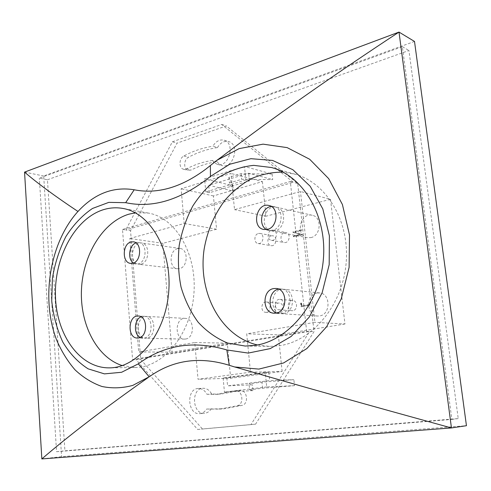 <?xml version="1.0" encoding="UTF-8"?>
<svg xmlns="http://www.w3.org/2000/svg" width="491" height="491" viewBox="0 0 491 491"><rect width="100%" height="100%" fill="white"/><g stroke="black" fill="none" stroke-linecap="round" stroke-linejoin="round"><path stroke-width="0.37" stroke-dasharray="2.46 1.84" d="M250.484 372.178L198.033 379.273L194.767 342.546L140.095 351.722L131.128 238.104L184.199 223.497L181.111 188.765L230.973 173.458L234.526 209.645L298.632 191.999L314.025 331.621L255.59 424.15L202.445 428.993L140.708 359.467L140.095 351.722L138.689 351.961L129.765 238.485L131.128 238.104L130.545 230.696L177.061 143.126L226.302 125.941L297.693 183.505L298.632 191.999L300.461 191.496L314.934 322.366L246.715 333.825L250.484 372.178L282.122 371.429L230.66 378.236L198.033 379.273M265.25 372.387L223.129 378.002L226.824 377.886L268.853 372.295L265.25 372.387L266.717 386.945L294.496 385.656L293.857 379.666L261.93 382.164L249.035 383.784L252.411 384.821L227.572 385.871L269.688 380.562L293.857 379.666M230.66 378.236L227.339 343.135L172.071 352.127L162.865 243.315L216.562 229.211L213.413 195.927L262.415 181.609L230.973 173.458M213.413 195.927L181.111 188.765M245.856 179.994L205.778 191.92L209.436 192.742L249.434 180.909L245.856 179.994L244.493 166.474L272.118 174.06L272.708 179.62L241.633 179.301L229.407 182.959L233.366 191.079L208.736 185.291L248.655 173.213L272.708 179.62M217.452 147.582C220.465 142.623 224.209 140.629 228.683 141.592C240.381 144.483 233.354 169.309 221.957 165.559L219.232 164.172L217.12 161.705C208.172 162.938 199.567 165.7 191.3 169.99L188.268 170.414C183.37 169.518 183.579 159.52 188.532 157.212C197.763 152.302 207.405 149.092 217.452 147.582L212.842 146.244C215.868 141.255 219.624 139.235 224.105 140.205C235.827 143.096 228.775 168.094 217.353 164.332L214.622 162.938L212.505 160.459L217.12 161.705M132.582 359.504L306.642 331.333L290.322 181.504L122.504 229.444L132.582 359.504L135.854 359.486L309.618 331.45L314.025 331.621M306.642 331.333L309.618 331.45L250.956 424.611L255.59 424.15M290.322 181.504L293.293 182.308L125.739 229.948L130.545 230.696M122.504 229.444L125.739 229.948L172.378 141.807L177.061 143.126M41.845 458.919L61.584 456.642L466.45 425.703M414.508 41.453L43.687 175.987L61.584 456.642M24.55 172.12L43.687 175.987M47.449 179.761L408.942 50.493L458.232 418.577L64.91 450.812L47.449 179.761L39.341 178.153L402.362 46.676L451.855 419.412L56.563 451.72L39.341 178.153M149.196 376.836L148 377.677M229.272 365.347L235.919 367.286M210.375 165.436L218.728 159.041M257.487 344.958L269.584 346.407L279.496 345.713C312.239 341.098 342.454 305.482 346.106 263.446C350.003 221.429 326.533 182.72 295.085 174.219L283.012 172.126M122.253 365.592L135.178 367.489C162.994 367.599 190.625 334.862 193.841 294.453C197.364 254.074 175.606 217.501 148.282 213.057L135.264 212.799M56.563 451.72L64.91 450.812M451.855 419.412L458.232 418.577M402.362 46.676L408.942 50.493M172.378 141.807L221.729 124.456L293.293 182.308L297.693 183.505M250.956 424.611L197.677 429.472L135.854 359.486L140.708 359.467M211.339 408.702C209.596 411.458 207.349 412.974 204.6 413.256C192.177 414.748 190.711 388.252 203.164 388.271C206.717 388.264 209.559 390.185 211.682 394.034L220.588 394.113L240.271 390.511C247.157 389.75 249.041 403.719 242.241 405.357L224.092 408.764L206.594 409.046C204.845 411.82 202.599 413.348 199.843 413.631C187.39 415.128 185.929 388.461 198.413 388.479C201.979 388.473 204.821 390.406 206.944 394.285L211.682 394.034M197.677 429.472L202.445 428.993M206.944 394.285L215.874 394.365L235.606 390.744C242.517 389.977 244.401 404.038 237.583 405.695L219.385 409.113L206.594 409.046M221.729 124.456L226.302 125.941M212.505 160.459C203.538 161.705 194.909 164.497 186.623 168.824L183.585 169.248C178.681 168.352 178.896 158.298 183.861 155.966C193.11 151.019 202.771 147.779 212.842 146.244M262.415 181.609L266.012 216.224L330.504 199.285L300.461 191.496M266.012 216.224L234.526 209.645M330.504 199.285L344.958 323.992L314.934 322.366M344.958 323.992L278.323 334.837L246.715 333.825M278.323 334.837L282.122 371.429M227.339 343.135L194.767 342.546M172.071 352.127L138.689 351.961M162.865 243.315L129.765 238.485M216.562 229.211L184.199 223.497M301.364 230.083L301.026 229.819L292.955 231.893L293.109 232.427L300.075 234.465L293.624 236.018L293.465 236.637L301.572 234.796L301.627 234.084L294.637 232.065L301.1 230.494L301.818 230.175L301.026 229.819M301.21 303.346L300.879 303.033L300.627 303.45L301.186 306.685L309.312 305.218L309.324 304.518L301.486 305.942L301.21 303.346L301.664 303.383L300.879 303.033M279.447 313.111L278.606 313.16C273.192 313.043 273.953 302.364 279.324 303.033C284.142 303.15 284.264 312.515 279.447 313.111M292.894 310.686L292.004 310.735C286.474 310.582 287.296 299.792 292.783 300.504C297.693 300.645 297.798 310.079 292.894 310.686M284.547 232.587L286.044 232.544C291.31 233.286 289.371 243.689 284.185 242.523C279.71 242.002 280.023 233.44 284.547 232.587M271.376 235.821L272.793 235.772C277.961 236.453 276.138 246.764 271.05 245.66C266.644 245.181 266.926 236.656 271.376 235.821M266.533 229.536L269.019 230.451L272.542 230.334C283.025 228.364 284.277 208.282 274.027 206.643L271.382 206.496M133.46 262.998L136.117 264.011L138.192 263.87C146.926 262.274 147.49 243.229 138.843 242.597L136.013 242.904M140.205 337.446L144.115 338.084C153.566 336.979 153.272 316.149 143.838 316.29L141.058 316.824M276.66 312.976L279.201 313.54L281.245 313.424C292.851 312.012 292.796 289.481 281.22 288.99L278.618 289.131M205.778 191.92L204.557 178.828L244.493 166.474M272.118 174.06L241.075 173.667L228.861 177.38L232.832 185.69L204.557 178.828M232.832 185.69L233.366 191.079M209.436 192.742L208.736 185.291M249.434 180.909L248.655 173.213M228.861 177.38L229.407 182.959M241.075 173.667L241.633 179.301M294.496 385.656L262.538 388.24L249.624 389.799L249.035 383.784M249.624 389.799L252.982 390.615L252.411 384.821M262.538 388.24L261.93 382.164M252.982 390.615L224.442 392.063L266.717 386.945M223.129 378.002L224.442 392.063M226.824 377.886L227.572 385.871M268.853 372.295L269.688 380.562M258.426 233.477L259.862 233.421C265.066 234.109 263.219 244.622 258.088 243.505C253.644 243.027 253.945 234.336 258.426 233.477M271.713 230.156L273.223 230.107C278.538 230.856 276.568 241.462 271.339 240.283C266.828 239.761 267.153 231.034 271.713 230.156M280.042 309.784L279.146 309.833C273.567 309.68 274.408 298.669 279.944 299.393C284.903 299.535 284.995 309.158 280.042 309.784M266.472 312.264L265.625 312.313C260.169 312.196 260.948 301.308 266.361 301.99C271.222 302.1 271.333 311.656 266.472 312.264M301.333 303.07L300.627 303.45M301.087 303.487L301.64 306.715L309.766 305.249L310.036 304.85L309.686 304.561L301.486 305.942M301.947 305.979L301.664 303.383M309.686 304.561L309.238 304.524M310.036 304.85L309.588 304.813M309.766 305.249L309.312 305.218M301.75 306.715L301.29 306.679M301.4 306.402L300.946 306.366M301.474 229.911L293.164 231.74M293.618 231.832L293.563 232.513L300.529 234.551L294.078 236.103L294.158 236.766L302.02 234.882L302.075 234.17L295.091 232.157L301.1 230.494M301.554 230.58L301.818 230.175M295.091 232.157L294.637 232.065M302.075 234.17L301.627 234.084M302.29 234.453L301.836 234.36M302.02 234.882L301.572 234.796M294.158 236.766L293.704 236.687M293.919 236.723L293.465 236.637M293.821 236.509L293.366 236.423M293.863 236.251L293.409 236.165M294.078 236.103L293.624 236.018M300.529 234.551L300.075 234.465M293.563 232.513L293.109 232.427M293.409 232.409L292.955 232.317M293.354 232.237L292.9 232.151M293.409 231.985L292.955 231.893M146.846 338.146L145.667 338.238C135.277 338.477 136.24 315.418 146.564 316.425C155.985 316.284 156.285 337.047 146.846 338.146M185.598 339.023C194.896 337.986 194.522 318.248 185.242 318.364C175.06 317.389 174.201 339.33 184.438 339.109L185.598 339.023M140.905 264.183L138.83 264.324C128.734 263.642 131.6 241.093 141.549 242.984C150.191 243.61 149.632 262.593 140.905 264.183M177.711 248.593C169.1 250.269 168.818 268.276 177.417 268.767L179.46 268.638C188.059 267.165 188.538 249.103 180.013 248.464L177.711 248.593M283.78 313.589L281.742 313.706C268.503 313.375 270.651 287.376 283.749 289.254C295.306 289.739 295.367 312.184 283.78 313.589M317.057 293.023C305.727 294.6 306.218 315.848 317.628 316.026L319.61 315.922C330.873 314.614 330.75 293.409 319.506 292.912L317.057 293.023M275.077 230.819L271.56 230.93C258.904 229.094 264.176 203.894 276.556 207.214C286.787 208.853 285.541 228.861 275.077 230.819M310.871 237.607C321.065 235.809 322.213 216.899 312.239 215.279C300.167 212.051 295.103 235.889 307.446 237.693L310.871 237.607M183.861 155.966L188.532 157.212M186.623 168.824L191.3 169.99M237.583 405.695L242.241 405.357M234.416 390.959L239.074 390.726M227.192 364.66L233.581 366.605M149.552 376.585L148.564 377.278M206.349 168.732L234.465 147.147M295.085 174.219L271.56 167.535M269.584 346.407L245.261 346.057M148.282 213.057L122.916 208.448M135.178 367.489L109.297 367.863M183.585 169.248L188.268 170.414M217.353 164.332L221.957 165.559M224.105 140.205L228.683 141.592M219.385 409.113L224.092 408.764M235.606 390.744L240.271 390.511M215.874 394.365L220.588 394.113M199.843 413.631L204.6 413.256M198.413 388.479L203.164 388.271M274.027 206.643L268.921 205.49M269.019 230.451L263.882 229.487M138.843 242.597L133.38 241.824M136.117 264.011L130.637 263.379M143.838 316.29L138.339 316.014M142.942 338.176L137.425 338.053M281.22 288.99L276.095 288.469M279.201 313.54L274.058 313.209M258.088 243.505L271.05 245.66M259.862 233.421L272.793 235.772M271.339 240.283L284.185 242.523M273.223 230.107L286.044 232.544M279.146 309.833L292.004 310.735M279.944 299.393L292.783 300.504M265.625 312.313L278.606 313.16M266.361 301.99L279.324 303.033M300.934 303.033L301.388 303.07M309.324 304.518L309.772 304.555M301.186 306.685L301.64 306.715M301.149 229.813L301.603 229.905M293.563 236.693L294.017 236.779M185.242 318.364L146.564 316.425M184.438 339.109L145.667 338.238M180.013 248.464L141.549 242.984M177.417 268.767L138.83 264.324M319.506 292.912L283.749 289.254M317.628 316.026L281.742 313.706M312.239 215.279L276.556 207.214M307.446 237.693L271.56 230.93"/><path stroke-width="0.74" d="M235.919 367.286L237.847 367.845C296.404 384.895 367.606 404.922 451.45 427.937L466.45 425.703L414.508 41.453L398.999 32.081L24.55 172.12L41.845 458.919L451.45 427.937L398.999 32.081C336.851 72.963 282.006 111.322 234.465 147.147L218.728 159.041M77.965 211.468C94.505 193.62 113.249 186.39 134.196 189.772C157.488 194.405 181.541 187.396 206.349 168.732L216.985 160.262L239.123 148.62L263.047 144.151L287.161 147.619L309.674 159.262L328.682 178.638L342.417 204.532L349.494 234.962L349.107 267.356L341.251 298.847L326.687 326.687L306.832 348.585L283.553 362.972L258.849 369.091L234.643 366.961L227.192 364.66C198.389 356.374 172.513 360.351 149.552 376.585L132.791 385.398C122.308 388.228 112.003 388.584 101.889 386.466C92.093 383.011 83.151 377.475 75.055 369.864C67.598 361.241 61.418 351.206 56.52 339.754C40.685 298.35 49.861 242.425 77.965 211.468C55.201 196.308 37.396 183.192 24.55 172.12M148.116 377.591C104.749 408.131 69.323 435.241 41.845 458.919M138.327 363.843L121.608 372.27L104.436 373.878L88.177 368.864C78.161 362.481 69.704 353.551 62.805 342.067C57.017 329.504 53.329 315.762 51.739 300.854L52.414 278.323C54.894 263.348 59.374 249.446 65.855 236.619C73.362 224.817 82.23 215.432 92.48 208.466L108.799 202.372L125.684 202.673C153.008 208.522 181.265 199.763 210.455 176.404L229.702 164.27L250.889 158.685L272.517 160.416L292.888 169.739L310.208 186.285L322.814 208.939L329.387 235.864L329.185 264.667L322.176 292.673L309.066 317.315L291.194 336.439L270.283 348.592L248.231 353.084L226.83 349.954C193.761 340.183 164.258 344.811 138.327 363.843L149.196 376.836M103.343 209.712C74.853 218.624 54.182 257.554 55.452 296.171C56.422 334.807 79.714 368.189 109.297 367.863C137.302 367.998 165.314 334.156 168.671 292.366C172.329 250.6 150.43 212.904 122.916 208.448C116.349 207.288 109.824 207.711 103.343 209.712M255.332 345.339C288.61 340.551 319.506 303.536 323.317 259.868C327.38 216.206 303.506 176.152 271.56 167.535L253.687 165.363C241.627 166.627 230.156 170.518 219.274 177.042C209.013 184.88 200.175 194.559 192.754 206.085C186.328 218.391 181.811 231.519 179.197 245.475C177.748 259.592 178.356 273.438 181.026 287.008C184.855 300.105 190.557 311.834 198.131 322.194C206.662 331.474 216.488 338.422 227.615 343.043L245.261 346.057L255.332 345.339M283.012 172.126C272.278 172.089 261.85 174.201 251.717 178.479C241.983 183.873 233.213 190.938 225.406 199.684C214.457 214.058 207.374 230.537 204.139 249.121C197.664 292.157 220.557 336.415 257.487 344.958M273.567 288.591C261.869 290.322 262.286 313.043 274.058 313.209L276.108 313.092C287.757 311.668 287.714 288.954 276.095 288.469L273.567 288.591M267.417 229.365C277.937 227.37 279.201 207.134 268.921 205.49C256.48 202.151 251.165 227.64 263.882 229.487L267.417 229.365M135.264 212.799L128.845 214.199C102.809 222.061 83.034 254.706 81.475 289.408C79.788 324.091 96.641 357.411 122.253 365.592M138.609 337.961C148.073 336.851 147.791 315.866 138.339 316.014C127.998 315.001 127.009 338.299 137.425 338.053L138.609 337.961M131.036 241.977C122.277 243.812 121.903 262.906 130.637 263.379L132.711 263.237C141.463 261.623 142.04 242.444 133.38 241.824L131.036 241.977M271.382 206.496C261.513 207.024 257.72 225.166 266.533 229.536M136.013 242.904C129.047 244.96 127.237 259.254 133.46 262.998M141.058 316.824C134.031 319.463 133.405 334.285 140.205 337.446M278.618 289.131C268.43 290.69 266.858 309.735 276.66 312.976M134.196 189.772L125.684 202.673M210.375 165.436L210.455 176.404M229.272 365.347L226.83 349.954M216.985 160.262L221.232 157.138M234.643 366.961L237.847 367.845"/></g></svg>
